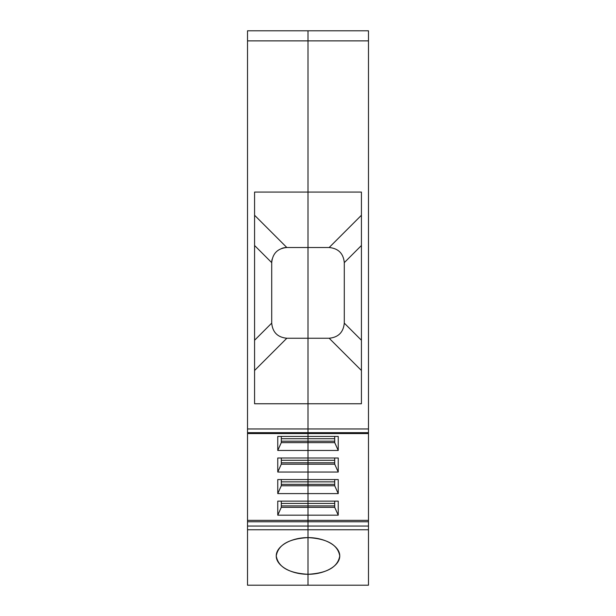<?xml version="1.0" encoding="UTF-8"?>
<svg xmlns="http://www.w3.org/2000/svg" width="616" height="616" viewBox="0 0 616 616"><rect width="100%" height="100%" fill="white"/><g stroke="black" fill="none" stroke-linecap="round" stroke-linejoin="round"><path stroke-width="0.92" d="M247.517 30.8L308 30.8L308 40.879L308 30.8L368.483 30.8L368.483 40.879L247.517 40.879L247.517 30.8L308 30.8L308 40.879L247.517 40.879L247.517 30.8L308 30.8L308 40.879L308 30.8L368.483 30.8L368.483 40.879L308 40.879L308 30.8L368.483 30.8L368.483 40.879L247.517 40.879L247.517 30.8L308 30.8L274.736 30.8M281.289 505.905L334.711 505.905L281.289 505.905L308 505.905L308 521.767L368.483 521.767L368.483 529.76L308 529.76L308 537.614C291.014 537.545 276.122 546.138 276.245 555.948C276.122 565.758 291.014 574.351 308 574.281L308 585.2L308 574.281C327.25 573.173 337.83 567.059 339.755 555.948C337.83 544.837 327.25 538.723 308 537.614L308 574.281C288.75 573.173 278.17 567.059 276.245 555.948C278.17 544.837 288.75 538.723 308 537.614L308 526.049L308 529.76L308 526.049L308 529.76L247.517 529.76L247.517 585.2L368.483 585.2L368.483 529.76L368.483 585.2L247.517 585.2L308 585.2L247.517 585.2L247.517 521.767L308 521.767L308 526.049L308 520.343L308 585.2L247.517 585.2L247.517 521.767L308 521.767L308 526.049L247.517 526.049L247.517 521.767L308 521.767L308 515.168L277.762 515.168L277.762 501.131L308 501.131L308 493.601L277.762 493.601L277.762 479.564L308 479.564L308 472.033L277.762 472.033L277.762 457.996L308 457.996L308 450.465L277.762 450.465L277.762 436.428L308 436.428L308 438.715L308 432.671L308 436.428L338.238 436.428L338.238 450.465L334.711 442.627L334.711 436.428L334.711 442.627L308 442.627L308 457.996L338.238 457.996L338.238 472.033L334.711 464.195L334.711 457.996L334.711 464.195L308 464.195L308 479.564L338.238 479.564L338.238 493.601L334.711 485.762L334.711 479.564L334.711 485.762L308 485.762L308 501.131L338.238 501.131L338.238 515.168L334.711 507.33L334.711 501.131L334.711 507.33L308 507.33L308 520.343L247.517 520.343L247.517 521.767L247.517 40.879M334.711 505.905L308 505.905L308 503.426L281.289 503.426L308 503.426L308 493.601L338.238 493.601L334.711 485.762L308 485.762L308 493.601L277.762 493.601L277.762 479.564L308 479.564L308 481.851L281.289 481.851L308 481.851L308 472.033L338.238 472.033L334.711 464.195L308 464.195L308 472.033L277.762 472.033L277.762 457.996L308 457.996L308 460.283L281.289 460.283L308 460.283L308 450.465L338.238 450.465L334.711 442.627L308 442.627L308 450.465L277.762 450.465L277.762 436.428L308 436.428L308 438.715L281.289 438.715L308 438.715L308 433.556L308 436.428L308 433.556L308 436.428L277.762 436.428L277.762 450.465L281.289 442.627L308 442.627L308 450.465L277.762 450.465L281.289 442.627L308 442.627L308 457.996L308 450.465L338.238 450.465L334.711 442.627L308 442.627L308 457.996L277.762 457.996L277.762 472.033L281.289 464.195L308 464.195L308 472.033L277.762 472.033L281.289 464.195L308 464.195L308 479.564L308 472.033L338.238 472.033L334.711 464.195L308 464.195L308 479.564L277.762 479.564L277.762 493.601L281.289 485.762L308 485.762L308 493.601L277.762 493.601L281.289 485.762L308 485.762L308 501.131L277.762 501.131L277.762 515.168L277.762 501.131L308 501.131L308 493.601L338.238 493.601L334.711 485.762L308 485.762L308 503.426L281.289 503.426M281.289 484.338L334.711 484.338L281.289 484.338L308 484.338L308 493.601L338.238 493.601L338.238 479.564L338.238 493.601M334.711 484.338L308 484.338L308 479.564L308 481.851L281.289 481.851M281.289 462.77L334.711 462.77L281.289 462.77L308 462.77L308 472.033L338.238 472.033L338.238 457.996L338.238 472.033M334.711 462.77L308 462.77L308 457.996L308 460.283L281.289 460.283M281.289 441.195L334.711 441.195L281.289 441.195L308 441.195L308 450.465L338.238 450.465L338.238 436.428L338.238 450.465M334.711 441.195L308 441.195L308 436.428L308 438.715L281.289 438.715M247.517 428.959L308 428.959L308 403.757L308 428.959L368.483 428.959L308 428.959L308 403.757L308 428.959L247.517 428.959L247.517 432.671L308 432.671L308 433.556L308 428.959L247.517 428.959L247.517 433.556L247.517 432.671L247.517 433.556L247.517 432.671L308 432.671L308 433.556L308 247.517L308 338.238L308 247.517L308 338.238L308 247.517L308 338.238L286.833 338.238L308 338.238L308 403.757L254.577 403.757L254.577 192.076L254.577 403.757L361.423 403.757L308 403.757L308 338.238L329.167 338.238L286.833 338.238L254.577 370.493L254.577 403.757L308 403.757L308 338.238L308 403.757L361.423 403.757L308 403.757L308 338.238L329.167 338.238C338.346 337.352 343.382 332.317 344.29 323.123L361.423 340.255M254.577 215.261L286.833 247.517L308 247.517L308 192.076L254.577 192.076L254.577 215.261L286.833 247.517L254.577 215.261L254.577 192.076L308 192.076L308 40.879L308 247.517L286.833 247.517C277.654 248.402 272.619 253.445 271.71 262.639L271.71 323.123C272.595 332.293 277.639 337.337 286.833 338.238L254.577 370.493L254.577 403.757L254.577 192.076L308 192.076L308 40.879L308 247.517L329.167 247.517L308 247.517L308 192.076L361.423 192.076L361.423 403.757L308 403.757L361.423 403.757L361.423 192.076L361.423 403.757M361.423 245.507L344.29 262.639C343.405 253.469 338.361 248.425 329.167 247.517L361.423 215.261L361.423 192.076L308 192.076L308 40.879L308 247.517L286.833 247.517A15.123 15.123 0 0 0 281.843 248.364M272.103 259.236A15.123 15.123 0 0 0 271.71 262.639L271.71 323.123C272.595 332.293 277.639 337.337 286.833 338.238L254.577 370.493M281.289 436.428L281.289 442.627L281.289 436.428L281.289 442.627L308 442.627L308 438.715L308 442.627L308 438.715L308 442.627L308 438.715L334.711 438.715M281.289 457.996L281.289 464.195L281.289 457.996L281.289 464.195L308 464.195L308 460.283L308 464.195L308 460.283L308 464.195L308 460.283L334.711 460.283M281.289 479.564L281.289 485.762L281.289 479.564L281.289 485.762L308 485.762L308 481.851L308 485.762L308 481.851L308 485.762L308 481.851L334.711 481.851M281.289 501.131L281.289 507.33L281.289 501.131L281.289 507.33L308 507.33L308 515.168L338.238 515.168L334.711 507.33L308 507.33L308 515.168L277.762 515.168L281.289 507.33L308 507.33L308 515.168L277.762 515.168L281.289 507.33L308 507.33L308 515.168L338.238 515.168L334.711 507.33L308 507.33L308 503.426L308 507.33L308 503.426L308 507.33L308 503.426L334.711 503.426M308 403.757L308 433.556L308 428.959L368.483 428.959L368.483 40.879L368.483 521.767L368.483 520.343L308 520.343L308 515.168L308 520.343L247.517 520.343L247.517 433.556L247.517 521.767M344.29 262.639C343.405 253.469 338.361 248.425 329.167 247.517L329.167 247.517C338.361 248.425 343.405 253.469 344.29 262.639L344.29 323.123C343.382 332.317 338.346 337.352 329.167 338.238L308 338.238L329.167 338.238A15.123 15.123 180 0 0 329.36 338.238A15.123 15.123 180 0 1 329.167 338.238L329.167 338.238C338.346 337.352 343.382 332.317 344.29 323.123M247.517 520.343L308 520.343L308 521.767L368.483 521.767L368.483 526.049L308 526.049L308 537.614C291.014 537.545 276.122 546.138 276.245 555.948C276.122 565.758 291.014 574.351 308 574.281L308 529.76L247.517 529.76L247.517 526.049L308 526.049L308 515.168L338.238 515.168L338.238 501.131L338.238 515.168M247.517 585.2L308 585.2L308 574.281C324.986 574.351 339.878 565.758 339.755 555.948C339.878 546.138 324.986 537.545 308 537.614L308 529.76L368.483 529.76L368.483 526.049L308 526.049L308 521.767L368.483 521.767L368.483 529.76L247.517 529.76M254.577 245.507L271.71 262.639C272.619 253.445 277.654 248.402 286.833 247.517C277.654 248.402 272.619 253.445 271.71 262.639L271.71 323.123L254.577 340.255L271.71 323.123C272.595 332.293 277.639 337.337 286.833 338.238M281.289 507.33L277.762 515.168M281.289 485.762L277.762 493.601M281.289 464.195L277.762 472.033M281.289 442.627L277.762 450.465M368.483 428.959L368.483 433.556L368.483 432.671L368.483 433.556L368.483 432.671L308 432.671L308 433.556L308 432.671L368.483 432.671L368.483 40.879M368.483 433.556L368.483 520.343L308 520.343L368.483 520.343L368.483 433.556L247.517 433.556M308 436.428L338.238 436.428L308 436.428M308 457.996L338.238 457.996L308 457.996M308 479.564L338.238 479.564L308 479.564M308 501.131L338.238 501.131L308 501.131M308 585.2L368.483 585.2L368.483 529.76M368.483 521.767L368.483 520.343M308 192.076L308 247.517L329.167 247.517L361.423 215.261L361.423 192.076L308 192.076M361.423 370.493L329.167 338.238L361.423 370.493L329.167 338.238L308 338.238M308 574.281C324.986 574.351 339.878 565.758 339.755 555.948C339.878 546.138 324.986 537.545 308 537.614L308 574.281M334.711 442.627L334.711 436.428M334.711 464.195L334.711 457.996M334.711 485.762L334.711 479.564M334.711 507.33L334.711 501.131M329.167 247.517L361.423 215.261M247.517 432.671L368.483 432.671M368.483 526.049L247.517 526.049M254.577 340.255L271.71 323.123"/></g></svg>
